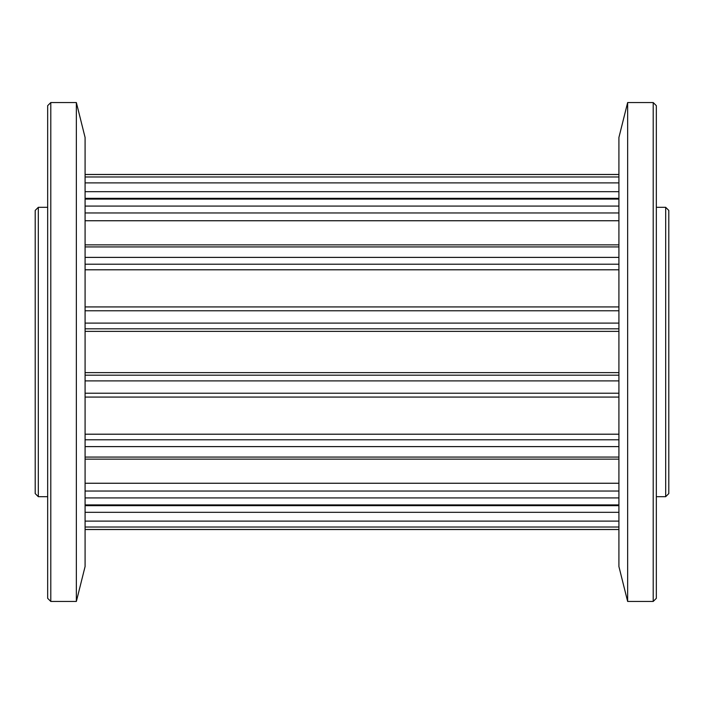<?xml version="1.0" encoding="UTF-8"?>
<svg xmlns="http://www.w3.org/2000/svg" width="704" height="704" viewBox="0 0 704 704"><rect width="100%" height="100%" fill="white"/><g stroke="black" fill="none" stroke-linecap="round" stroke-linejoin="round"><path stroke-width="1.06" d="M653.206 102.555L656.33 105.67L656.33 598.33L653.206 601.445L653.206 102.555L627.642 102.555L627.642 601.445L618.913 566.526L618.913 137.474L627.642 102.555M50.794 601.445L47.67 598.33L47.67 105.67L50.794 102.555L50.794 601.445L76.358 601.445L76.358 102.555L50.794 102.555M38.315 496.681L35.2 493.566L35.2 210.434L38.315 207.319L38.315 496.681L47.67 496.681M665.685 207.319L668.8 210.434L668.8 493.566L665.685 496.681L665.685 207.319L656.33 207.319M76.358 102.555L85.087 137.474L85.087 566.526L76.358 601.445M85.087 521.11L618.913 521.11M85.087 491.031L618.913 491.031M85.087 439.789L618.913 439.789M85.087 375.179L618.913 375.179M85.087 323.11L618.913 323.11M85.087 257.391L618.913 257.391M85.087 206.078L618.913 206.078M85.087 176.977L618.913 176.977M85.087 246.928L618.913 246.928M85.087 174.522L618.913 174.522M85.087 199.082L618.913 199.082M85.087 182.89L618.913 182.89M85.087 191.673L618.913 191.673M85.087 212.969L618.913 212.969M85.087 220.748L618.913 220.748M85.087 504.918L618.913 504.918M85.087 497.922L618.913 497.922M85.087 393.228L618.913 393.228M85.087 380.89L618.913 380.89M85.087 310.772L618.913 310.772M85.087 264.211L618.913 264.211M85.087 269.799L618.913 269.799M85.087 328.821L618.913 328.821M85.087 331.364L618.913 331.364M85.087 372.636L618.913 372.636M85.087 457.072L618.913 457.072M85.087 446.609L618.913 446.609M85.087 434.201L618.913 434.201M85.087 483.252L618.913 483.252M85.087 529.478L618.913 529.478M85.087 527.023L618.913 527.023M85.087 512.327L618.913 512.327M665.685 496.681L656.33 496.681M653.206 601.445L627.642 601.445M85.087 174.46L618.913 174.46M85.087 198.343L618.913 198.343M85.087 244.86L618.913 244.86M85.087 306.926L618.913 306.926M85.087 397.074L618.913 397.074M85.087 459.14L618.913 459.14M85.087 505.657L618.913 505.657M85.087 529.54L618.913 529.54M38.315 207.319L47.67 207.319"/></g></svg>

